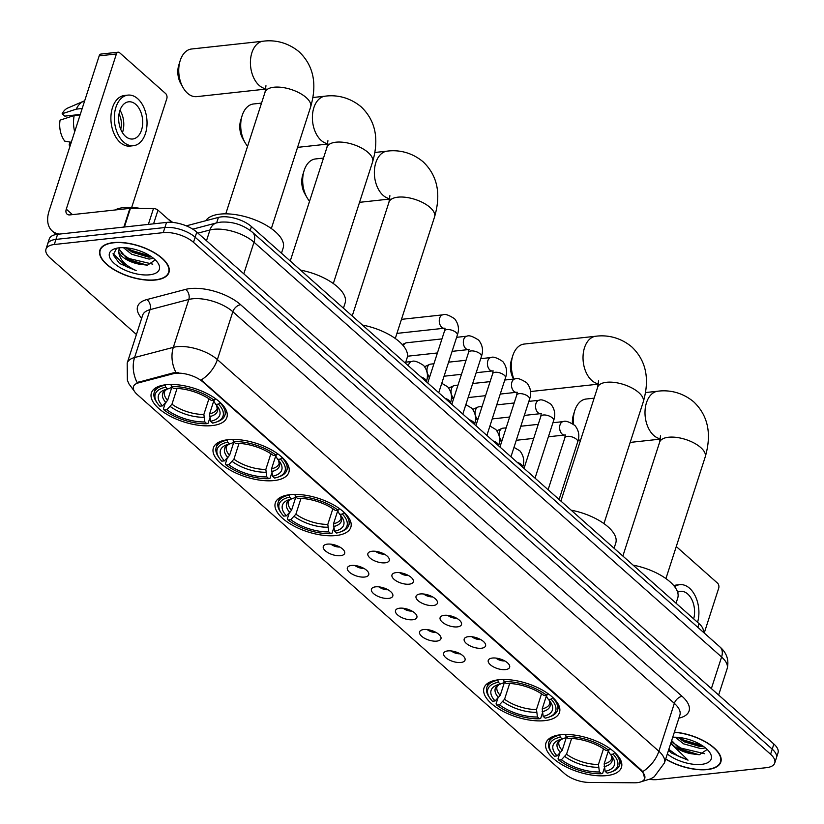 <?xml version="1.0" encoding="UTF-8"?>
<svg xmlns="http://www.w3.org/2000/svg" width="824" height="824" viewBox="0 0 824 824"><rect width="100%" height="100%" fill="white"/><g stroke="black" fill="none" stroke-linecap="round" stroke-linejoin="round"><path stroke-width="1.24" d="M560.681 734.74A39.665 17.572 -162.1 0 0 545.972 742.98A39.665 17.572 -162.1 0 0 564.368 766.001A39.665 17.572 -162.1 0 0 606.742 775.6A39.665 17.572 -162.1 0 0 621.461 767.36A39.665 17.572 -162.1 0 0 603.065 744.34A39.665 17.572 -162.1 0 0 560.681 734.74M228.073 439.697A39.665 17.572 -162.1 0 0 213.365 447.937A39.665 17.572 -162.1 0 0 231.76 470.957A39.665 17.572 -162.1 0 0 274.135 480.557A39.665 17.572 -162.1 0 0 288.853 472.317A39.665 17.572 -162.1 0 0 270.457 449.296A39.665 17.572 -162.1 0 0 228.073 439.697M290.048 494.668A39.665 17.572 -162.1 0 0 275.329 502.898A39.665 17.572 -162.1 0 0 293.725 525.928A39.665 17.572 -162.1 0 0 336.11 535.528A39.665 17.572 -162.1 0 0 350.818 527.288A39.665 17.572 -162.1 0 0 332.422 504.257A39.665 17.572 -162.1 0 0 290.048 494.668M498.716 679.769A39.665 17.572 -162.1 0 0 483.997 688.009A39.665 17.572 -162.1 0 0 502.393 711.03A39.665 17.572 -162.1 0 0 544.777 720.629A39.665 17.572 -162.1 0 0 559.496 712.389A39.665 17.572 -162.1 0 0 541.1 689.369A39.665 17.572 -162.1 0 0 498.716 679.769M166.108 384.726A39.665 17.572 -162.1 0 0 151.389 392.966A39.665 17.572 -162.1 0 0 169.785 415.986A39.665 17.572 -162.1 0 0 212.17 425.586A39.665 17.572 -162.1 0 0 226.888 417.346A39.665 17.572 -162.1 0 0 208.493 394.325A39.665 17.572 -162.1 0 0 166.108 384.726M340.487 555.695A11.227 4.975 17.9 0 1 327.169 552.193A11.227 4.975 17.9 0 1 324.223 545.21A11.227 4.975 17.9 0 1 327.458 544.128A11.227 4.975 17.9 0 1 344.628 551.802A11.227 4.975 17.9 0 1 340.487 555.695M330.98 544.18A6.736 2.987 -162.1 0 0 339.756 547.012M364.568 577.047A11.227 4.975 17.9 0 1 351.24 573.545A11.227 4.975 17.9 0 1 348.294 566.562A11.227 4.975 17.9 0 1 351.529 565.48A11.227 4.975 17.9 0 1 368.709 573.154A11.227 4.975 17.9 0 1 364.568 577.047M355.051 565.532A6.736 2.987 -162.1 0 0 363.827 568.364M388.64 598.399A11.227 4.975 17.9 0 1 375.311 594.907A11.227 4.975 17.9 0 1 372.376 587.924A11.227 4.975 17.9 0 1 375.6 586.842A11.227 4.975 17.9 0 1 392.78 594.516A11.227 4.975 17.9 0 1 388.64 598.399M379.122 586.884A6.736 2.987 -162.1 0 0 387.908 589.726M412.711 619.761A11.227 4.975 17.9 0 1 399.382 616.259A11.227 4.975 17.9 0 1 396.447 609.276A11.227 4.975 17.9 0 1 399.681 608.194A11.227 4.975 17.9 0 1 416.851 615.868A11.227 4.975 17.9 0 1 412.711 619.761M403.204 608.246A6.736 2.987 -162.1 0 0 411.979 611.078M436.792 641.113A11.227 4.975 17.9 0 1 423.464 637.611A11.227 4.975 17.9 0 1 420.518 630.638A11.227 4.975 17.9 0 1 423.752 629.546A11.227 4.975 17.9 0 1 440.922 637.22A11.227 4.975 17.9 0 1 436.792 641.113M427.275 629.598A6.736 2.987 -162.1 0 0 436.051 632.43M460.863 662.475A11.227 4.975 17.9 0 1 447.535 658.973A11.227 4.975 17.9 0 1 444.599 651.99A11.227 4.975 17.9 0 1 447.823 650.909A11.227 4.975 17.9 0 1 465.004 658.582A11.227 4.975 17.9 0 1 460.863 662.475M451.346 650.95A6.736 2.987 -162.1 0 0 460.132 653.793M385.096 562.823A11.227 4.975 17.9 0 1 371.768 559.321A11.227 4.975 17.9 0 1 368.833 552.337A11.227 4.975 17.9 0 1 372.067 551.256A11.227 4.975 17.9 0 1 389.237 558.929A11.227 4.975 17.9 0 1 385.096 562.823M375.589 551.308A6.736 2.987 -162.1 0 0 384.365 554.14M409.178 584.175A11.227 4.975 17.9 0 1 395.85 580.673A11.227 4.975 17.9 0 1 392.904 573.7A11.227 4.975 17.9 0 1 396.138 572.608A11.227 4.975 17.9 0 1 413.308 580.281A11.227 4.975 17.9 0 1 409.178 584.175M399.661 572.659A6.736 2.987 -162.1 0 0 408.436 575.492M433.249 605.527A11.227 4.975 17.9 0 1 419.921 602.035A11.227 4.975 17.9 0 1 416.985 595.052A11.227 4.975 17.9 0 1 420.209 593.97A11.227 4.975 17.9 0 1 437.389 601.644A11.227 4.975 17.9 0 1 433.249 605.527M423.732 594.011A6.736 2.987 -162.1 0 0 432.518 596.854M457.32 626.889A11.227 4.975 17.9 0 1 443.992 623.387A11.227 4.975 17.9 0 1 441.056 616.404A11.227 4.975 17.9 0 1 444.291 615.322A11.227 4.975 17.9 0 1 461.461 622.995A11.227 4.975 17.9 0 1 457.32 626.889M447.813 615.374A6.736 2.987 -162.1 0 0 456.589 618.206M481.401 648.241A11.227 4.975 17.9 0 1 468.073 644.739A11.227 4.975 17.9 0 1 465.127 637.766A11.227 4.975 17.9 0 1 468.362 636.674A11.227 4.975 17.9 0 1 485.532 644.347A11.227 4.975 17.9 0 1 481.401 648.241M471.884 636.725A6.736 2.987 -162.1 0 0 480.66 639.568M505.473 669.603A11.227 4.975 17.9 0 1 492.144 666.101A11.227 4.975 17.9 0 1 489.199 659.118A11.227 4.975 17.9 0 1 492.433 658.036A11.227 4.975 17.9 0 1 509.613 665.71A11.227 4.975 17.9 0 1 505.473 669.603M495.955 658.088A6.736 2.987 -162.1 0 0 504.741 660.92M186.265 225.848L218.422 217.402A22.454 9.95 17.9 0 1 221.213 216.897A22.454 9.95 17.9 0 1 251.454 226.59L699.03 623.614A22.454 9.95 17.9 0 1 703.263 632.152M173.236 373.736A20.209 8.951 17.9 0 1 175.749 373.282A20.209 8.951 17.9 0 1 202.962 382.006L641 770.574A20.209 8.951 17.9 0 1 644.739 778.464A20.209 8.951 17.9 0 1 634.377 782.8L588.872 782.419A20.209 8.951 17.9 0 1 564.522 773.561L137.227 394.511A20.209 8.951 17.9 0 1 133.478 386.611A20.209 8.951 17.9 0 1 138.463 382.872L173.236 373.736L173.534 372.808L178.334 372.633M113.331 242.617A36.297 16.078 -162.1 0 0 99.869 250.156A36.297 16.078 -162.1 0 0 116.699 271.23A36.297 16.078 -162.1 0 0 155.489 280.016A36.297 16.078 -162.1 0 0 168.951 272.476A36.297 16.078 -162.1 0 0 152.121 251.402A36.297 16.078 -162.1 0 0 113.331 242.617M665.668 759.12A36.297 16.078 -162.1 0 0 707.363 769.575A36.297 16.078 -162.1 0 0 720.835 762.035A36.297 16.078 -162.1 0 0 674.382 732.124M134.322 391.163L128.946 383.902L127.37 380.214L127.195 363.085A29.942 13.266 17.9 0 1 134.58 357.534L173.328 347.357A29.942 13.266 17.9 0 1 177.047 346.688A29.942 13.266 17.9 0 1 217.371 359.604A26.193 16.521 131.6 0 1 201.221 379.967L641.196 769.946L642.73 771.614L644.749 778.433M175.965 372.52L175.996 372.52A26.193 19.312 75.3 0 1 173.328 347.357L188.799 299.473L150.05 309.649A29.942 13.266 -162.1 0 0 142.655 315.19L127.195 363.085M45.969 249.178L49.265 238.96A22.454 9.95 -162.1 0 1 57.598 234.294L166.541 222.418A22.454 9.95 -162.1 0 1 196.782 232.111L773.87 744.031A22.454 9.95 -162.1 0 1 778.031 752.806L776.383 757.915A22.454 9.95 -162.1 0 0 772.222 749.14L195.133 237.219A22.454 9.95 -162.1 0 0 164.893 227.527L55.95 239.403A22.454 9.95 -162.1 0 0 47.617 244.069A22.454 9.95 -162.1 0 1 55.95 239.403L164.893 227.527A22.454 9.95 -162.1 0 1 195.133 237.219L772.222 749.14A22.454 9.95 -162.1 0 1 776.383 757.915L774.735 763.024A22.454 9.95 -162.1 0 0 770.574 754.248L193.486 242.328A22.454 9.95 -162.1 0 0 163.245 232.636L54.291 244.512A22.454 9.95 -162.1 0 0 45.969 249.178A22.454 9.95 -162.1 0 0 50.13 257.953L136.423 334.503M141.666 318.28A37.42 16.583 17.9 0 1 146.837 299.576A7.488 5.521 -104.7 0 1 150.05 309.649L134.58 357.534A26.193 19.312 75.3 0 0 137.145 382.563L173.534 372.808M649.673 779.37A22.454 9.95 -162.1 0 0 657.459 779.556L766.402 767.68A22.454 9.95 -162.1 0 0 774.735 763.024M155.262 279.82A35.926 15.913 -162.1 0 0 168.59 272.363A35.926 15.913 -162.1 0 0 151.935 251.505A35.926 15.913 -162.1 0 0 113.547 242.812A35.926 15.913 -162.1 0 0 100.219 250.28A35.926 15.913 -162.1 0 0 116.884 271.127A35.926 15.913 -162.1 0 0 155.262 279.82M172.69 222.428A37.42 16.583 -162.1 0 0 168.065 219.112M140.214 208.421A37.42 16.583 -162.1 0 0 123.816 207.566A37.42 16.583 -162.1 0 0 114.917 209.996M153.501 258.303L149.103 259.096L131.696 254.276L123.404 247.653M151.667 256.913L148.31 257.057L132.345 252.247L126.051 247.797M118.78 252A18.715 8.292 -162.1 0 0 139.627 264.226L127.164 258.829L119.305 249.373L119.233 247.818A26.193 11.608 -162.1 0 0 114.505 248.858A26.193 11.608 -162.1 0 0 116.503 265.256A26.193 11.608 -162.1 0 0 149.618 274.804A26.193 11.608 -162.1 0 0 157.837 262.856A26.193 11.608 -162.1 0 0 119.202 247.828L118.78 252C119.418 259.364 125.207 265.555 136.166 270.591L126.34 266.616L113.073 253.607M116.617 248.251L113.207 254.863L119.459 263.423L136.166 270.591M139.627 264.226L147.475 265.184L155.303 259.89M152.78 264.164L128.956 258.509L120.932 253.04M150.473 256.11L131.572 250.403L127.421 247.942M147.074 265.194L128.626 259.519L126.124 258.118M149.556 257.067L131.243 251.413L128.75 250.012M171.701 222.346L157.981 210.172L153.573 223.84M59.627 234.078A29.942 18.88 131.6 0 1 52.149 230.916A29.942 18.88 131.6 0 1 49.08 211.016L99.189 55.857A3.739 2.39 -96.2 0 1 100.961 54.065L118.162 52.19A3.739 2.39 83.8 0 0 116.39 53.982L66.28 209.142A7.488 4.717 -48.4 0 0 67.043 214.116A7.488 4.717 -48.4 0 0 69.947 214.899L129.904 208.369A3.739 1.658 17.9 0 1 130.439 208.338L153.48 208.534A3.739 1.658 17.9 0 1 157.981 210.172M131.696 207.401L166.798 98.705A3.739 2.39 83.8 0 0 165.655 93.586L119.593 52.715A3.739 2.39 83.8 0 0 118.162 52.19M135.836 104.442A18.715 11.927 83.8 0 0 128.657 101.805A18.715 11.927 83.8 0 0 118.769 116.03A18.715 11.927 83.8 0 0 125.526 136.372A18.715 11.927 83.8 0 0 132.705 139.009A18.715 11.927 83.8 0 0 142.593 124.785A18.715 11.927 83.8 0 0 135.836 104.442M84.676 100.796A24.699 15.738 83.8 0 0 83.749 101.146L67.743 108.057A19.457 12.401 83.8 0 0 62.14 113.753L64.808 116.122L80.268 114.443M127.926 95.11L124.486 95.481A25.451 16.212 83.8 0 0 111.044 114.835A25.451 16.212 83.8 0 0 120.232 142.49A25.451 16.212 83.8 0 0 129.996 146.085L133.437 145.704A25.451 16.212 83.8 0 0 146.888 126.36A25.451 16.212 83.8 0 0 137.69 98.695A25.451 16.212 83.8 0 0 127.926 95.11A25.451 16.212 83.8 0 0 114.485 114.454A25.451 16.212 83.8 0 0 123.672 142.119A25.451 16.212 83.8 0 0 133.437 145.704M71.286 142.253L64.756 141.141A19.457 12.401 83.8 0 1 60.08 120.139L74.191 115.525L80.124 114.876M74.191 115.525A24.699 15.738 83.8 0 0 74.675 131.768M70.061 142.047L69.103 145.003L70.328 145.209M69.103 145.003A19.457 12.401 83.8 0 0 70.225 145.529M83.749 101.146A24.699 15.738 83.8 0 0 76.251 109.139L62.14 113.753M82.194 108.49L76.251 109.139M120.726 129.255A14.966 9.538 83.8 0 0 119.047 113.908M122.446 132.643A18.715 11.927 83.8 0 0 120.005 110.231M665.72 758.945A35.926 15.913 -162.1 0 0 707.146 769.379A35.926 15.913 -162.1 0 0 720.475 761.922A35.926 15.913 -162.1 0 0 674.331 732.299M705.385 747.862L700.987 748.656L683.58 743.835L675.289 737.222M703.552 746.472L700.194 746.616L684.229 741.806L677.936 737.356M671.055 742.445A18.715 8.292 -162.1 0 0 691.501 753.785L679.038 748.388L671.673 740.539M668.501 750.345L671.344 752.981L688.05 760.15L670.736 743.403M691.501 753.785L699.36 754.743L707.188 749.449M667.327 753.991A26.193 11.608 -162.1 0 0 701.502 764.373A26.193 11.608 -162.1 0 0 709.721 752.415A26.193 11.608 -162.1 0 0 672.724 737.253M688.05 760.15L678.214 756.174L668.82 749.366M704.664 753.723L680.84 748.068L672.817 742.599M702.357 745.669L683.457 739.962L679.306 737.501M698.958 754.753L680.511 749.078L678.008 747.677M701.44 746.626L683.127 740.972L680.634 739.571M265.884 88.765A23.948 15.265 -96.2 0 1 259.21 85.439A23.948 15.265 -96.2 0 1 250.558 59.41A23.948 15.265 -96.2 0 1 263.216 41.2L191.539 49.007A23.948 15.265 83.8 0 0 180.126 60.801A23.948 15.265 83.8 0 0 183.052 87.581A23.948 15.265 83.8 0 0 187.532 93.256A23.948 15.265 83.8 0 0 196.73 96.635L265.833 89.095M209.821 417.984L208.132 423.217L206.845 423.711A35.628 15.79 -162.1 0 1 164.172 410.043L166.819 409.755A32.188 14.255 -162.1 0 0 204.836 421.929L203.868 414.441L208.925 398.785M177.057 388.423L171.958 404.224L166.819 409.755M162.483 405.892L159.825 406.181A35.628 15.79 -162.1 0 1 157.271 403.06A35.628 15.79 -162.1 0 1 165.706 387.218L167.715 389A32.188 14.255 -162.1 0 0 164.687 389.845A32.188 14.255 -162.1 0 0 162.483 405.892L167.612 400.361L171.917 387.023M281.468 253.215L283.168 247.962A41.169 18.241 -162.1 0 0 264.082 224.077A41.169 18.241 -162.1 0 0 220.101 214.116A41.169 18.241 -162.1 0 0 205.743 220.729M217.763 421.528A37.121 16.449 -162.1 0 0 224.88 415.286A37.121 16.449 -162.1 0 0 220.018 402.72L218.453 404.121A35.628 15.79 -162.1 0 1 216.218 422.094L217.763 421.528M164.172 410.043L163.43 408.889L165.171 403.482M165.706 387.218L165.243 385.168A37.121 16.449 -162.1 0 0 154.222 392.471A37.121 16.449 -162.1 0 0 156.344 401.69L157.271 403.06M213.818 400.763L209.605 413.823L210.563 421.301L212.582 423.093A35.628 15.79 -162.1 0 0 216.218 422.094M210.563 421.301A32.188 14.255 -162.1 0 0 217.927 407.046A32.188 14.255 -162.1 0 0 215.806 404.409L218.453 404.121M204.836 421.929L206.845 423.711M215.806 404.409L214.116 401.803L214.003 399.64M172.01 386.178L170.64 387.867L167.715 389M171.001 384.458L171.433 386.59A35.628 15.79 -162.1 0 1 214.116 400.268L215.672 398.868A37.121 16.449 -162.1 0 0 213.54 397.312M173.946 384.52A37.121 16.449 -162.1 0 0 170.98 384.54M214.116 400.268L211.459 400.557A32.188 14.255 -162.1 0 0 173.452 388.382L171.433 386.59M183.052 87.581L180.775 83.595A16.47 10.496 -96.2 0 1 178.767 65.178L180.126 60.801M271.786 472.955L270.097 478.178L268.809 478.682A35.628 15.79 -162.1 0 1 226.137 465.014L228.794 464.715A32.188 14.255 -162.1 0 0 266.801 476.9L265.833 469.412L270.89 453.756M239.022 443.394L233.923 459.184L228.794 464.715M224.447 460.863L221.79 461.152A35.628 15.79 -162.1 0 1 219.236 458.031A35.628 15.79 -162.1 0 1 227.671 442.189L229.68 443.971A32.188 14.255 -162.1 0 0 226.652 444.816A32.188 14.255 -162.1 0 0 224.447 460.863L229.577 455.332L233.882 441.994M343.443 308.186L345.132 302.933A41.169 18.241 -162.1 0 0 300.502 270.107M279.727 476.499A37.121 16.449 -162.1 0 0 286.845 470.257A37.121 16.449 -162.1 0 0 281.993 457.691L280.428 459.092A35.628 15.79 -162.1 0 1 278.182 477.065L279.727 476.499M226.137 465.014L225.395 463.861L227.146 458.453M227.671 442.189L227.208 440.14A37.121 16.449 -162.1 0 0 216.197 447.432A37.121 16.449 -162.1 0 0 218.308 456.661L219.236 458.031M275.793 455.724L271.57 468.794L272.538 476.272L274.547 478.054A35.628 15.79 -162.1 0 0 278.182 477.065M272.538 476.272A32.188 14.255 -162.1 0 0 279.903 462.017A32.188 14.255 -162.1 0 0 277.77 459.38L280.428 459.092M266.801 476.9L268.809 478.682M277.77 459.38L276.081 456.774L275.968 454.611M233.975 441.149L232.605 442.838L229.68 443.971M232.965 439.429L233.408 441.561A35.628 15.79 -162.1 0 1 276.081 455.239L277.647 453.839A37.121 16.449 -162.1 0 0 275.504 452.283M235.911 439.491A37.121 16.449 -162.1 0 0 232.945 439.511M276.081 455.239L273.424 455.528A32.188 14.255 -162.1 0 0 235.417 443.353L233.408 441.561M261.527 103.103L253.504 103.979A23.948 15.265 83.8 0 0 242.091 115.762A23.948 15.265 83.8 0 0 245.016 142.552A23.948 15.265 83.8 0 0 247.591 146.26M245.016 142.552L242.74 138.566A16.47 10.496 -96.2 0 1 240.742 120.15L242.091 115.762M333.751 527.926L332.062 533.149L330.774 533.653A35.628 15.79 -162.1 0 1 288.101 519.975L290.759 519.687A32.188 14.255 -162.1 0 0 328.766 531.871L327.808 524.383L332.865 508.727M300.987 498.366L295.888 514.155L290.759 519.687M286.412 515.834L283.755 516.123A35.628 15.79 -162.1 0 1 281.2 513.002A35.628 15.79 -162.1 0 1 289.636 497.16L291.644 498.942A32.188 14.255 -162.1 0 0 288.616 499.787A32.188 14.255 -162.1 0 0 286.412 515.834L291.542 510.303L295.857 496.965M405.408 363.157L407.108 357.904A41.169 18.241 -162.1 0 0 362.478 325.068M341.702 531.47A37.121 16.449 -162.1 0 0 348.809 525.228A37.121 16.449 -162.1 0 0 343.958 512.662L342.393 514.063A35.628 15.79 -162.1 0 1 340.147 532.036L341.702 531.47M288.101 519.975L287.36 518.832L289.111 513.424M289.636 497.16L289.173 495.111A37.121 16.449 -162.1 0 0 278.162 502.403A37.121 16.449 -162.1 0 0 280.284 511.632L281.2 513.002M337.758 510.695L333.535 523.755L334.503 531.243L336.511 533.025A35.628 15.79 -162.1 0 0 340.147 532.036M334.503 531.243A32.188 14.255 -162.1 0 0 341.867 516.988A32.188 14.255 -162.1 0 0 339.735 514.351L342.393 514.063M328.766 531.871L330.774 533.653M339.735 514.351L338.056 511.745L337.933 509.572M295.94 496.12L294.57 497.809L291.644 498.942M294.941 494.4L295.373 496.532A35.628 15.79 -162.1 0 1 338.046 510.211L339.612 508.81A37.121 16.449 -162.1 0 0 337.469 507.244M297.876 494.462A37.121 16.449 -162.1 0 0 294.91 494.482M338.046 510.211L335.389 510.499A32.188 14.255 -162.1 0 0 297.382 498.314L295.373 496.532M323.502 158.074L315.468 158.95A23.948 15.265 83.8 0 0 304.066 170.733A23.948 15.265 83.8 0 0 306.981 197.523A23.948 15.265 83.8 0 0 309.556 201.231M306.981 197.523L304.715 193.527A16.47 10.496 -96.2 0 1 302.707 175.121L304.066 170.733M542.429 713.028L540.74 718.26L539.452 718.765A35.628 15.79 -162.1 0 1 496.779 705.087L499.426 704.798A32.188 14.255 -162.1 0 0 537.444 716.973L536.476 709.495L541.533 693.829M509.665 683.467L504.566 699.267L499.426 704.798M495.09 700.946L492.433 701.234A35.628 15.79 -162.1 0 1 489.878 698.103A35.628 15.79 -162.1 0 1 498.314 682.262L500.322 684.054A32.188 14.255 -162.1 0 0 497.294 684.899A32.188 14.255 -162.1 0 0 495.09 700.946L500.219 695.415L504.525 682.066M614.076 548.269L615.775 543.016A41.169 18.241 -162.1 0 0 571.145 510.18M550.37 716.581A37.121 16.449 -162.1 0 0 557.488 710.329A37.121 16.449 -162.1 0 0 552.626 697.763L551.06 699.174A35.628 15.79 -162.1 0 1 548.825 717.148L550.37 716.581M496.779 705.087L496.038 703.933L497.778 698.525M498.314 682.262L497.851 680.212A37.121 16.449 -162.1 0 0 486.829 687.515A37.121 16.449 -162.1 0 0 488.951 696.744L489.878 698.103M546.425 695.806L542.213 708.867L543.171 716.355L545.189 718.137A35.628 15.79 -162.1 0 0 548.825 717.148M543.171 716.355A32.188 14.255 -162.1 0 0 550.535 702.089A32.188 14.255 -162.1 0 0 548.413 699.463L551.06 699.174M537.444 716.973L539.452 718.765M548.413 699.463L546.724 696.846L546.611 694.684M504.618 681.232L503.248 682.921L500.322 684.054M503.608 679.501L504.041 681.644A35.628 15.79 -162.1 0 1 546.714 695.312L548.279 693.911A37.121 16.449 -162.1 0 0 546.147 692.356M506.544 679.563A37.121 16.449 -162.1 0 0 503.588 679.594M546.714 695.312L544.067 695.6A32.188 14.255 -162.1 0 0 506.06 683.426L504.041 681.644M598.492 383.819A23.948 15.265 -96.2 0 1 591.817 380.492A23.948 15.265 -96.2 0 1 583.165 354.454A23.948 15.265 -96.2 0 1 595.824 336.243L524.146 344.061A23.948 15.265 83.8 0 0 512.734 355.844A23.948 15.265 83.8 0 0 513.918 379.03M513.63 379.061L513.383 378.638A16.47 10.496 -96.2 0 1 511.374 360.222L512.734 355.844M604.394 767.999L602.704 773.231L601.417 773.726A35.628 15.79 -162.1 0 1 558.744 760.058L561.401 759.769A32.188 14.255 -162.1 0 0 599.409 771.944L598.44 764.466L603.498 748.8M571.629 738.438L566.531 754.238L561.401 759.769M557.055 755.917L554.398 756.205A35.628 15.79 -162.1 0 1 551.843 753.074A35.628 15.79 -162.1 0 1 560.279 737.233L562.287 739.015A32.188 14.255 -162.1 0 0 559.259 739.87A32.188 14.255 -162.1 0 0 557.055 755.917L562.184 750.376L566.49 737.037M676.051 603.24L677.74 597.987A41.169 18.241 -162.1 0 0 633.11 565.151M612.335 771.552A37.121 16.449 -162.1 0 0 619.452 765.3A37.121 16.449 -162.1 0 0 614.601 752.734L613.035 754.135A35.628 15.79 -162.1 0 1 610.79 772.109L612.335 771.552M558.744 760.058L558.003 758.904L559.754 753.496M560.279 737.233L559.815 735.183A37.121 16.449 -162.1 0 0 548.805 742.486A37.121 16.449 -162.1 0 0 550.916 751.715L551.843 753.074M608.4 750.777L604.177 763.838L605.146 771.326L607.154 773.108A35.628 15.79 -162.1 0 0 610.79 772.109M605.146 771.326A32.188 14.255 -162.1 0 0 612.5 757.06A32.188 14.255 -162.1 0 0 610.378 754.434L613.035 754.135M599.409 771.944L601.417 773.726M610.378 754.434L608.689 751.818L608.576 749.655M566.582 736.192L565.212 737.882L562.287 739.015M565.573 734.472L566.016 736.615A35.628 15.79 -162.1 0 1 608.689 750.283L610.254 748.882A37.121 16.449 -162.1 0 0 608.112 747.327M568.519 734.534A37.121 16.449 -162.1 0 0 565.552 734.555M608.689 750.283L606.031 750.571A32.188 14.255 -162.1 0 0 568.024 738.397L566.016 736.615M594.135 398.157L586.111 399.032A23.948 15.265 83.8 0 0 574.699 410.816A23.948 15.265 83.8 0 0 573.514 424.247M578.448 438.955A23.948 15.265 83.8 0 0 580.199 441.314M572.443 423.515A16.47 10.496 -96.2 0 1 573.35 415.193L574.699 410.816M437.42 352.96L407.952 356.174A6.736 4.295 -96.2 0 1 407.458 356.184M403.369 345.822A6.736 4.295 -96.2 0 1 405.624 343.021A6.736 4.295 -96.2 0 1 406.489 342.784L441.952 338.911M429.716 376.805A6.736 4.295 -96.2 0 1 429.438 376.578A6.736 4.295 -96.2 0 1 427.378 367.36A6.736 4.295 -96.2 0 1 429.695 364.373A6.736 4.295 -96.2 0 1 430.561 364.136L433.929 363.765M453.787 398.167A6.736 4.295 -96.2 0 1 453.509 397.93A6.736 4.295 -96.2 0 1 451.459 388.722A6.736 4.295 -96.2 0 1 453.767 385.735A6.736 4.295 -96.2 0 1 454.642 385.488L458 385.127M477.868 419.519A6.736 4.295 -96.2 0 1 477.58 419.292A6.736 4.295 -96.2 0 1 475.53 410.074A6.736 4.295 -96.2 0 1 477.848 407.087A6.736 4.295 -96.2 0 1 478.713 406.85L482.071 406.479M501.94 440.871A6.736 4.295 -96.2 0 1 501.662 440.644A6.736 4.295 -96.2 0 1 499.602 431.426A6.736 4.295 -96.2 0 1 501.919 428.439A6.736 4.295 -96.2 0 1 502.784 428.202L506.152 427.831M704.232 633.017L718.683 588.264A3.739 2.39 83.8 0 0 717.539 583.145L676.267 546.528M693.654 618.855A18.715 11.927 83.8 0 0 687.721 594.001A18.715 11.927 83.8 0 0 680.542 591.364A18.715 11.927 83.8 0 0 677.647 592.281M697.567 622.326A25.451 16.212 83.8 0 0 689.575 588.254A25.451 16.212 83.8 0 0 679.81 584.669A25.451 16.212 83.8 0 0 674.629 586.678M679.81 584.669L676.37 585.04A25.451 16.212 83.8 0 0 673.805 585.658M216.65 222.882L218.422 217.402M138.463 382.872L138.762 381.945M641 770.574L641.196 769.946M202.962 382.006L203.168 381.378M250.208 230.442L251.454 226.59M697.825 627.332L699.03 623.614M682.138 696.362A7.488 4.717 -48.4 0 0 674.341 703.366L232.832 311.719A29.942 13.266 -162.1 0 0 192.517 298.803A29.942 13.266 -162.1 0 0 188.799 299.473A7.488 5.521 -104.7 0 0 185.585 289.399A37.42 16.583 17.9 0 1 240.629 304.715L682.138 696.362A37.42 16.583 17.9 0 1 678.894 718.147M679.893 715.067A29.942 13.266 -162.1 0 0 674.341 703.366L658.87 751.251A29.942 13.266 17.9 0 1 664.422 762.962L679.893 715.067M642.73 771.614A26.193 16.521 -48.4 0 0 658.87 751.251L217.371 359.604L232.832 311.719A7.488 4.717 -48.4 0 1 240.629 304.715M146.837 299.576L185.585 289.399M770.574 754.248L773.87 744.031M193.486 242.328L196.782 232.111M163.245 232.636L166.541 222.418M54.291 244.512L57.598 234.294M711.38 688.596L721.587 656.996A14.966 9.435 -48.4 0 0 720.042 647.046C726.83 652.999 729.199 660.22 727.139 668.697A29.942 13.266 -162.1 0 0 721.587 656.996L253.998 242.215A29.942 13.266 -162.1 0 0 213.684 229.299A29.942 13.266 -162.1 0 0 209.965 229.968L206.494 240.721M243.801 273.815L253.998 242.215A14.966 9.435 -48.4 0 0 252.463 232.275L720.042 647.046M192.775 229.154L216.712 222.861A14.966 11.031 75.3 0 0 209.965 229.968L197.935 233.13M72.46 214.631L66.28 209.142M123.868 227.074L129.904 208.369M116.39 53.982L99.189 55.857M130.439 208.338L124.403 227.012M148.351 224.406L153.48 208.534M265.956 85.727L265.05 92.206A23.948 10.609 17.9 0 1 273.939 87.231A23.948 10.609 17.9 0 1 306.188 97.572A23.948 10.609 17.9 0 1 310.627 106.935L271.343 228.557M171.958 404.224A27.697 12.267 -162.1 0 0 203.868 414.441M166.695 389.237L164.45 391.493A27.697 12.267 -162.1 0 0 167.612 400.361M209.512 416.645A28.788 12.751 -162.1 0 0 216.722 405.449M170.383 406.572A28.788 12.751 -162.1 0 0 203.786 417.274M166.602 389.258A28.788 12.751 -162.1 0 0 166.036 402.72M209.605 413.823A27.697 12.267 -162.1 0 0 217.155 408.508L216.661 405.377M327.921 140.688L327.015 147.177A23.948 10.609 17.9 0 1 335.904 142.202A23.948 10.609 17.9 0 1 368.163 152.543A23.948 10.609 17.9 0 1 372.603 161.895L333.318 283.528M327.849 143.737A23.948 15.265 -96.2 0 1 321.175 140.41A23.948 15.265 -96.2 0 1 312.533 114.382A23.948 15.265 -96.2 0 1 325.181 96.171L312.996 97.5M233.923 459.184A27.697 12.267 -162.1 0 0 265.833 469.412M228.66 444.208L226.425 446.464A27.697 12.267 -162.1 0 0 229.577 455.332M271.487 471.616A28.788 12.751 -162.1 0 0 278.687 460.42M232.347 461.543A28.788 12.751 -162.1 0 0 265.75 472.245M228.567 444.229A28.788 12.751 -162.1 0 0 228.001 457.681M271.57 468.794A27.697 12.267 -162.1 0 0 279.12 463.479L278.625 460.348M389.886 195.659L388.99 202.148A23.948 10.609 17.9 0 1 397.868 197.173A23.948 10.609 17.9 0 1 430.128 207.504A23.948 10.609 17.9 0 1 434.567 216.867L395.283 338.499M389.824 198.708A23.948 15.265 -96.2 0 1 383.15 195.381A23.948 15.265 -96.2 0 1 374.498 169.342A23.948 15.265 -96.2 0 1 387.146 151.142L374.961 152.471M295.888 514.155A27.697 12.267 -162.1 0 0 327.808 524.383M290.625 499.179L288.39 501.425A27.697 12.267 -162.1 0 0 291.542 510.303M333.452 526.587A28.788 12.751 -162.1 0 0 340.652 515.391M294.312 516.504A28.788 12.751 -162.1 0 0 327.715 527.216M290.532 499.2A28.788 12.751 -162.1 0 0 289.966 512.652M333.535 523.755A27.697 12.267 -162.1 0 0 341.095 518.451L340.59 515.309M598.564 380.77L597.658 387.259A23.948 10.609 17.9 0 1 606.546 382.284A23.948 10.609 17.9 0 1 638.796 392.615A23.948 10.609 17.9 0 1 643.235 401.978L603.951 523.611M504.566 699.267A27.697 12.267 -162.1 0 0 536.476 709.495M499.303 684.281L497.057 686.536A27.697 12.267 -162.1 0 0 500.219 695.415M542.12 711.699A28.788 12.751 -162.1 0 0 549.33 700.493M502.99 701.615A28.788 12.751 -162.1 0 0 536.393 712.317M499.21 684.311A28.788 12.751 -162.1 0 0 498.644 697.763M542.213 708.867A27.697 12.267 -162.1 0 0 549.763 703.562L549.268 700.421M660.529 435.742L659.622 442.22A23.948 10.609 17.9 0 1 668.511 437.245A23.948 10.609 17.9 0 1 700.771 447.587A23.948 10.609 17.9 0 1 705.21 456.949L665.926 578.572M660.457 438.78A23.948 15.265 -96.2 0 1 653.782 435.453A23.948 15.265 -96.2 0 1 645.141 409.425A23.948 15.265 -96.2 0 1 657.789 391.215L645.594 392.543M566.531 754.238A27.697 12.267 -162.1 0 0 598.44 764.466M561.268 739.252L559.022 741.507A27.697 12.267 -162.1 0 0 562.184 750.376M604.095 766.66A28.788 12.751 -162.1 0 0 611.295 755.464M564.955 756.587A28.788 12.751 -162.1 0 0 598.358 767.288M561.175 739.272A28.788 12.751 -162.1 0 0 560.608 752.734M604.177 763.838A27.697 12.267 -162.1 0 0 611.727 758.533L611.233 755.392M427.728 382.954L444.517 330.98A6.736 2.987 17.9 0 1 447.02 329.579A6.736 2.987 17.9 0 1 456.321 332.711A6.736 2.987 17.9 0 1 457.341 335.121L438.728 392.718M445.084 328.251L444.311 328.23A6.736 4.295 -96.2 0 1 441.726 327.283A6.736 4.295 -96.2 0 1 441.489 327.046A6.736 4.295 -96.2 0 1 439.316 319.753A6.736 4.295 -96.2 0 1 442.849 314.84C444.898 313.676 448.812 314.995 454.601 318.775C458.525 323.75 459.432 329.198 457.341 335.121M451.799 404.316L468.588 352.342A6.736 2.987 17.9 0 1 471.091 350.942A6.736 2.987 17.9 0 1 480.392 354.062A6.736 2.987 17.9 0 1 481.412 356.483L462.81 414.081M469.155 349.613L468.382 349.582A6.736 4.295 -96.2 0 1 465.797 348.634A6.736 4.295 -96.2 0 1 465.56 348.408A6.736 4.295 -96.2 0 1 463.387 341.105A6.736 4.295 -96.2 0 1 466.93 336.192C468.969 335.038 472.883 336.347 478.672 340.137C482.596 345.112 483.513 350.561 481.412 356.483M475.881 425.668L492.67 373.694A6.736 2.987 17.9 0 1 495.162 372.293A6.736 2.987 17.9 0 1 504.473 375.425A6.736 2.987 17.9 0 1 505.483 377.835L486.881 435.433M493.236 370.965L492.464 370.944A6.736 4.295 -96.2 0 1 489.878 369.986A6.736 4.295 -96.2 0 1 489.631 369.76A6.736 4.295 -96.2 0 1 487.468 362.467A6.736 4.295 -96.2 0 1 491.001 357.544C493.04 356.39 496.965 357.709 502.753 361.489C506.678 366.464 507.584 371.912 505.483 377.835M499.952 447.03L516.741 395.046A6.736 2.987 17.9 0 1 519.233 393.656A6.736 2.987 17.9 0 1 528.544 396.777A6.736 2.987 17.9 0 1 529.564 399.187L510.952 456.784M517.307 392.317L516.535 392.296A6.736 4.295 -96.2 0 1 513.949 391.349A6.736 4.295 -96.2 0 1 513.702 391.122A6.736 4.295 -96.2 0 1 511.539 383.819A6.736 4.295 -96.2 0 1 515.072 378.906C517.122 377.742 521.036 379.061 526.824 382.851C530.749 387.816 531.655 393.264 529.564 399.187M524.023 468.382L540.812 416.408A6.736 2.987 17.9 0 1 543.315 415.008A6.736 2.987 17.9 0 1 552.616 418.128A6.736 2.987 17.9 0 1 553.635 420.549L535.034 478.147M541.378 413.679L540.606 413.648A6.736 4.295 -96.2 0 1 538.021 412.7A6.736 4.295 -96.2 0 1 537.784 412.474A6.736 4.295 -96.2 0 1 535.61 405.171A6.736 4.295 -96.2 0 1 539.154 400.258C541.193 399.104 545.107 400.413 550.896 404.203C554.82 409.178 555.736 414.627 553.635 420.549M548.104 489.734L564.883 437.76A6.736 2.987 17.9 0 1 567.386 436.359A6.736 2.987 17.9 0 1 576.697 439.491A6.736 2.987 17.9 0 1 577.706 441.901L559.105 499.498M565.46 435.031L564.687 435.01A6.736 4.295 -96.2 0 1 562.102 434.063A6.736 4.295 -96.2 0 1 561.855 433.826A6.736 4.295 -96.2 0 1 559.681 426.533A6.736 4.295 -96.2 0 1 563.225 421.61C565.264 420.456 569.188 421.775 574.977 425.555C578.901 430.53 579.808 435.978 577.706 441.901M420.889 376.898A6.736 2.987 17.9 0 1 425.318 379.37A6.736 2.987 17.9 0 1 426.348 381.728M408.395 365.804A6.736 4.295 -96.2 0 1 411.846 361.499C413.885 360.346 417.799 361.654 423.598 365.444C427.522 370.45 428.428 375.899 426.327 381.79M444.97 398.25A6.736 2.987 17.9 0 1 449.389 400.732A6.736 2.987 17.9 0 1 450.419 403.091M469.041 419.612A6.736 2.987 17.9 0 1 473.46 422.084A6.736 2.987 17.9 0 1 474.49 424.442M493.113 440.964A6.736 2.987 17.9 0 1 497.531 443.436A6.736 2.987 17.9 0 1 498.561 445.794M517.194 462.316A6.736 2.987 17.9 0 1 521.613 464.798A6.736 2.987 17.9 0 1 522.643 467.157M641.35 781.677L650.857 778.793L654.235 776.764L664.422 762.962M216.712 222.861L220.75 222.13C232.625 221.398 243.193 224.777 252.463 232.275M727.139 668.697L718.631 695.023M169.301 270.169L168.59 272.363M100.93 248.086L100.219 250.28M56.186 234.49L52.149 230.916M721.185 759.728L720.475 761.922M310.627 106.935C317.353 83.914 313.522 65.539 299.133 51.809C285.238 40.335 270.859 40.17 263.216 41.2M226.373 410.671L224.88 415.286M155.715 387.847L154.222 392.471M225.766 213.838L265.05 92.206M372.603 161.895C379.318 138.885 375.487 120.51 361.097 106.78C347.203 95.306 332.824 95.131 325.181 96.171M327.798 144.066L297.577 147.362M288.338 465.642L286.845 470.257M217.68 442.818L216.197 447.432M290.254 261.012L327.015 147.177M434.567 216.867C441.283 193.856 437.451 175.481 423.062 161.751C409.168 150.277 394.789 150.102 387.146 151.142M389.762 199.037L359.542 202.333M350.303 520.614L348.809 525.228M279.655 497.789L278.162 502.403M352.219 315.973L388.99 202.148M643.235 401.978C649.961 378.968 646.129 360.593 631.74 346.853C617.846 335.389 603.467 335.214 595.824 336.243M598.44 384.149L530.553 391.544M558.981 705.715L557.488 710.329M488.323 682.9L486.829 687.515M560.897 501.085L597.658 387.259M705.21 456.949C711.926 433.929 708.094 415.564 693.705 401.824C679.81 390.36 665.431 390.185 657.789 391.215M660.405 439.12L630.185 442.406M620.946 760.686L619.452 765.3M550.288 737.871L548.805 742.486M622.862 556.056L659.622 442.22M444.311 328.23L396.931 333.39M444.517 330.98L444.878 328.096M442.849 314.84L401.463 319.352M468.382 349.582L452.088 351.364M468.588 352.342L468.949 349.458M466.93 336.192L456.63 337.315M402.267 344.556L405.624 343.021M492.464 370.944L476.169 372.716M461.492 374.312L444.064 376.218M427.337 376.661L429.603 377.155M492.67 373.694L493.02 370.81M491.001 357.544L480.701 358.667M466.034 360.273L448.596 362.169M424.71 366.659L429.695 364.373M516.535 392.296L500.24 394.068M485.563 395.674L468.135 397.57M451.408 398.023L453.674 398.507M516.741 395.046L517.101 392.173M515.072 378.906L504.772 380.029M490.105 381.625L472.677 383.521M448.719 388.042L453.767 385.735M540.606 413.648L524.311 415.43M509.644 417.026L492.216 418.922M475.479 419.375L477.755 419.859M540.812 416.408L541.172 413.524M539.154 400.258L528.854 401.381M514.176 402.977L496.748 404.883M472.863 409.363L477.848 407.087M564.687 435.01L548.393 436.782M533.715 438.378L516.288 440.284M499.55 440.727L501.826 441.221M564.883 437.76L565.243 434.876M563.225 421.61L552.925 422.733M538.247 424.339L520.819 426.235M496.934 430.725L501.919 428.439M411.846 361.499L405.727 362.169M441.777 383.294L447.669 386.796C451.593 391.802 452.51 397.25 450.398 403.142M465.848 404.656L471.74 408.158C475.664 413.164 476.581 418.613 474.48 424.494M489.93 426.008L495.811 429.51C499.746 434.516 500.652 439.964 498.551 445.856M514.001 447.36L519.893 450.862C523.817 455.878 524.734 461.327 522.622 467.208"/></g></svg>
